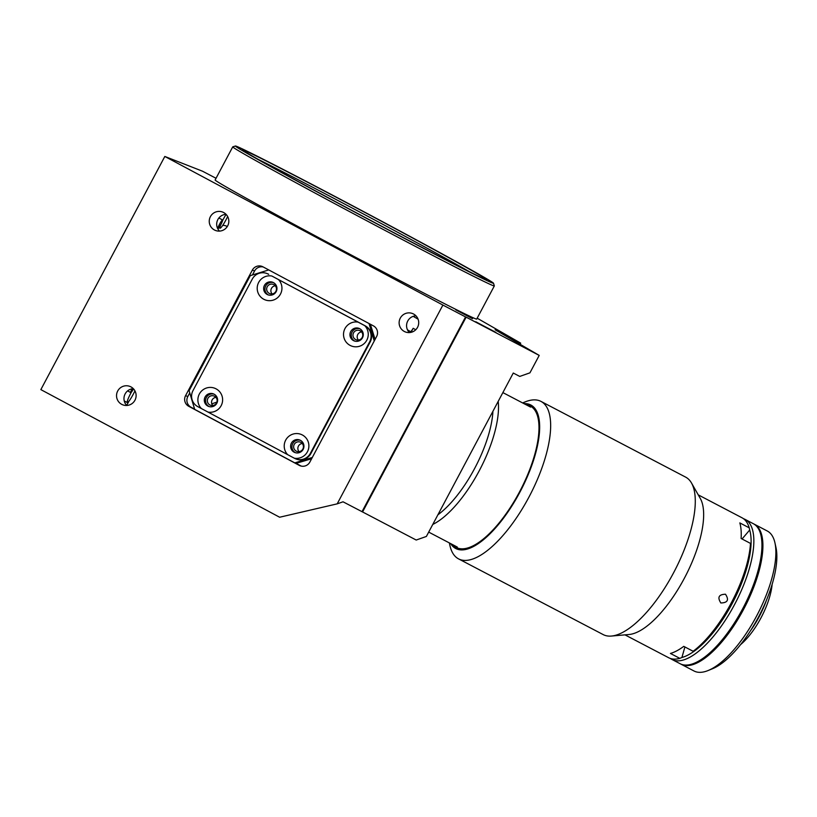 <?xml version="1.0" encoding="UTF-8"?>
<svg xmlns="http://www.w3.org/2000/svg" width="817" height="817" viewBox="0 0 817 817"><rect width="100%" height="100%" fill="white"/><g stroke="black" fill="none" stroke-linecap="round" stroke-linejoin="round"><path stroke-width="1.23" d="M484.267 277.372A146.151 2.298 28 0 0 341.557 199.92A146.151 2.298 28 0 0 235.449 146.018A146.151 2.298 28 0 0 244.651 151.942A146.151 2.298 28 0 0 389.352 230.435A146.151 2.298 28 0 0 493.509 283.233A146.151 2.298 28 0 0 484.267 277.372M493.509 283.233L494.326 285.899A148.132 2.328 -152 0 1 494.326 285.94A148.132 2.328 -152 0 1 387.748 231.865A148.132 2.328 -152 0 1 242.108 152.84A148.132 2.328 -152 0 1 232.743 146.856A148.132 2.328 -152 0 1 232.774 146.835L235.449 146.018M232.743 146.856L215.126 179.985A148.132 2.328 28 0 0 224.491 185.97A148.132 2.328 28 0 0 370.132 264.994A148.132 2.328 28 0 0 476.709 319.069L494.326 285.94M222.541 220.723A9.875 1.328 -61.9 0 1 223.419 219.017A9.875 1.328 -61.9 0 1 226.115 214.391M227.647 216.485A9.875 1.328 -61.9 0 1 225.9 219.987A9.875 1.328 -61.9 0 1 220.008 228.209A9.875 1.328 -61.9 0 1 220.641 224.971M134.928 390.853A9.875 1.328 -61.9 0 1 133.191 394.356A9.875 1.328 -61.9 0 1 127.299 402.577A9.875 1.328 -61.9 0 1 130.71 393.385A9.875 1.328 -61.9 0 1 131.404 392.109M219.62 224.072A4.933 0.664 -61.9 0 1 222.571 219.967A4.933 0.664 -61.9 0 1 220.866 224.563A4.933 0.664 -61.9 0 1 217.914 228.678A4.933 0.664 -61.9 0 1 219.62 224.072M222.694 225.38A9.875 9.14 -59.8 0 1 226.963 226.36A9.875 9.14 -59.8 0 1 227.279 226.534M227.667 225.87A9.875 9.784 -68.6 0 0 222.632 212.063A9.875 9.784 -68.6 0 0 210.408 216.638A9.875 9.784 -68.6 0 0 215.443 230.445A9.875 9.784 -68.6 0 0 227.667 225.87M226.043 214.32A9.875 9.784 -68.6 0 0 219.477 231.109M417.548 327.341A9.875 9.784 -68.6 0 0 412.514 313.534A9.875 9.784 -68.6 0 0 400.289 318.119A9.875 9.784 -68.6 0 0 405.324 331.927A9.875 9.784 -68.6 0 0 417.548 327.341M415.924 315.791A9.875 9.784 -68.6 0 0 409.358 332.58M134.958 400.228A9.875 9.784 -68.6 0 0 129.923 386.421A9.875 9.784 -68.6 0 0 117.699 391.006A9.875 9.784 -68.6 0 0 122.724 404.813A9.875 9.784 -68.6 0 0 134.958 400.228M133.334 388.678A9.875 9.784 -68.6 0 0 126.758 405.467M362.186 337.462A4.933 4.892 -68.6 0 0 359.674 330.558A4.933 4.892 -68.6 0 0 353.557 332.846A4.933 4.892 -68.6 0 0 356.079 339.749A4.933 4.892 -68.6 0 0 362.186 337.462M361.584 331.906A4.933 4.892 -68.6 0 0 358.387 340.056M275.88 291.332A4.933 4.892 -68.6 0 0 273.368 284.428A4.933 4.892 -68.6 0 0 267.251 286.726A4.933 4.892 -68.6 0 0 269.763 293.63A4.933 4.892 -68.6 0 0 275.88 291.332M275.268 285.776A4.933 4.892 -68.6 0 0 272.081 293.926M216.546 402.934A4.933 4.892 -68.6 0 0 214.034 396.02A4.933 4.892 -68.6 0 0 207.916 398.318A4.933 4.892 -68.6 0 0 210.429 405.222A4.933 4.892 -68.6 0 0 216.546 402.934M215.933 397.368A4.933 4.892 -68.6 0 0 212.747 405.528M302.852 449.054A4.933 4.892 -68.6 0 0 300.339 442.15A4.933 4.892 -68.6 0 0 294.222 444.448A4.933 4.892 -68.6 0 0 296.745 451.352A4.933 4.892 -68.6 0 0 302.852 449.054M302.249 443.498A4.933 4.892 -68.6 0 0 299.053 451.648M475.749 321.755L495.919 332.407L475.749 321.755M455.712 309.817L472.522 318.691L455.712 309.817M316.475 236.93L333.285 245.805L316.475 236.93M251.125 155.332A138.257 2.175 28 0 0 387.064 229.087A138.257 2.175 28 0 0 486.534 279.557A138.257 2.175 28 0 0 477.782 273.981A138.257 2.175 28 0 0 341.853 200.226A138.257 2.175 28 0 0 242.383 149.746A138.257 2.175 28 0 0 251.125 155.332M362.564 511.953L416.2 540.037L426.382 536.452L513.27 373.032L519.745 376.423L529.937 372.838L539.21 355.405L466.139 317.159L362.564 511.953L343.028 501.801L337.196 503.854L279.628 517.232L40.85 389.617L164.82 156.456L202.483 171.192L216.035 178.28M520.102 344.284L520.705 343.15L477.169 318.191M314.821 446.092A7.904 7.833 111.4 0 1 314.29 445.97M189.748 392.875L187.808 396.531A7.904 7.833 -68.6 0 0 191.004 407.193L194.62 409.123M296.101 463.362L301.207 466.088M263.217 266.975A7.904 7.833 -68.6 0 0 254.557 270.989L252.443 274.961M309.857 462.075L376.617 336.533A7.904 7.833 -68.6 0 0 373.42 325.871L262.941 266.822A7.904 7.833 -68.6 0 0 252.33 270.11L185.571 395.653A7.904 7.833 -68.6 0 0 188.768 406.315L299.247 465.363A7.904 7.833 -68.6 0 0 309.857 462.075M366.169 349.533L365.434 349.788L366.169 349.533M216.903 402.066L211.807 403.864L216.903 402.066M411.206 331.978L413.167 328.291A15.799 14.614 -59.8 0 1 410.757 331.722M133.498 388.861A4.933 0.664 -61.9 0 1 130.761 392.579A4.933 0.664 -61.9 0 1 132.027 388.841M337.196 503.854L442.896 305.068L164.82 156.456M413.198 316.332L418.079 319.171M520.705 343.15L495.122 329.762L539.21 355.405M326.494 424.156L325.748 424.411M361.982 511.728L465.567 316.935L466.139 317.159M442.896 305.068L465.567 316.935M258.284 159.438A132.323 2.083 -152 0 1 364.505 214.565A132.323 2.083 -152 0 1 469.612 271.795M294.314 458.204L287.676 454.66A12.439 12.326 -68.6 0 1 302.392 434.991A12.439 12.326 -68.6 0 1 294.314 458.204L294.447 458.276A11.846 11.744 -68.6 0 0 295.693 458.858L296.183 459.052A11.846 11.744 -68.6 0 0 310.858 453.547L370.193 341.955A11.846 11.744 -68.6 0 0 365.403 325.952L271.826 276.013A12.439 12.326 -68.6 0 0 263.738 299.236A12.439 12.326 -68.6 0 0 278.464 279.567L358.142 322.143A12.439 12.326 -68.6 0 0 350.054 345.366A12.439 12.326 -68.6 0 0 364.77 325.687L358.142 322.143M264.432 285.399A6.72 6.659 -68.6 0 0 267.853 294.784A6.72 6.659 -68.6 0 0 276.166 291.669A6.72 6.659 -68.6 0 0 272.745 282.284A6.72 6.659 -68.6 0 0 264.432 285.399M273.368 282.559A6.72 6.659 -68.6 0 0 268.497 294.998M291.403 443.12A6.72 6.659 -68.6 0 0 294.825 452.506A6.72 6.659 -68.6 0 0 303.148 449.391A6.72 6.659 -68.6 0 0 299.727 440.006A6.72 6.659 -68.6 0 0 291.403 443.12M300.339 440.281A6.72 6.659 -68.6 0 0 295.478 452.72M207.998 412.085A12.439 12.326 -68.6 0 0 216.086 388.861A12.439 12.326 -68.6 0 0 201.37 408.541L287.676 454.66M205.098 396.991A6.72 6.659 -68.6 0 0 208.519 406.386A6.72 6.659 -68.6 0 0 216.832 403.261A6.72 6.659 -68.6 0 0 213.411 393.876A6.72 6.659 -68.6 0 0 205.098 396.991M214.034 394.151A6.72 6.659 -68.6 0 0 209.162 406.6M350.738 331.528A6.72 6.659 -68.6 0 0 354.159 340.914A6.72 6.659 -68.6 0 0 362.482 337.799A6.72 6.659 -68.6 0 0 359.061 328.403A6.72 6.659 -68.6 0 0 350.738 331.528M359.674 328.689A6.72 6.659 -68.6 0 0 354.813 341.128M268.742 269.927L250.288 275.635L189.105 390.71L194.691 409.378L294.814 462.882L312.308 457.469M375.095 339.392L370.356 324.237M374.247 340.975L369.018 323.522M294.814 462.882L296.05 463.372L311.645 458.715M370.193 341.955L369.703 341.761A11.846 11.744 -68.6 0 0 364.903 325.758L364.77 325.687M295.693 458.858A11.846 11.744 -68.6 0 0 310.368 453.353L369.703 341.761M268.242 274.103A11.846 11.744 -68.6 0 0 252.32 279.026L192.986 390.618A11.846 11.744 -68.6 0 0 197.775 406.621L201.37 408.541M268.732 274.298A11.846 11.744 -68.6 0 0 267.496 273.726L266.996 273.532M271.826 276.013L278.464 279.567M407.448 329.802L411.584 332.202M327.28 422.665L326.545 422.92M319.202 436.748L319.937 436.482M437.902 514.802A75.052 28.472 -62.4 0 0 453.741 499.647A75.052 28.472 -62.4 0 0 492.927 411.308M498.196 401.402A79.004 29.974 117.6 0 1 457.173 503.732A79.004 29.974 117.6 0 1 432.785 524.422M681.041 664.201L693.99 670.982A79.004 29.974 -62.4 0 0 708.104 670.532A79.004 29.974 -62.4 0 0 768.756 588.301A79.004 29.974 -62.4 0 0 774.945 542.856A79.004 29.974 -62.4 0 0 767.275 530.999L754.326 524.218A79.004 29.974 117.6 0 1 755.807 581.52A79.004 29.974 117.6 0 1 681.041 664.201A79.004 29.974 117.6 0 1 680.561 663.935M774.945 542.856L775.966 547.461A75.052 28.472 117.6 0 1 770.094 590.63A75.052 28.472 117.6 0 1 712.475 668.745L708.104 670.532M772.147 584.278A46.212 17.535 117.6 0 1 768.154 601.537A46.212 17.535 117.6 0 1 740.559 644.633M743.572 518.754A79.004 29.974 117.6 0 1 745.257 519.479A79.004 29.974 117.6 0 1 746.738 576.782A79.004 29.974 117.6 0 1 671.982 659.462A79.004 29.974 117.6 0 1 670.43 658.482M745.257 519.479L753.345 523.707A79.004 29.974 117.6 0 1 754.837 581.02A79.004 29.974 117.6 0 1 680.071 663.7L671.982 659.462M624.974 634.86L668.735 657.767A79.004 29.974 -62.4 0 0 679.815 658.359L681.919 657.481A77.023 29.228 -62.4 0 0 744.175 576.251A77.023 29.228 -62.4 0 0 749.7 530.008L749.22 527.823A79.004 29.974 -62.4 0 0 742.02 517.784L698.259 494.867M766.632 599.749A50.164 19.036 117.6 0 1 750.129 631.286M758.237 528.385A78.606 29.82 117.6 0 1 755.296 581.418A78.606 29.82 117.6 0 1 686.699 665.048A78.606 29.82 117.6 0 0 755.296 581.418A78.606 29.82 117.6 0 0 758.237 528.385M757.012 526.699A78.606 29.82 117.6 0 1 755.623 581.592A78.606 29.82 117.6 0 1 684.615 665.007M720.849 602.956C727.671 602.813 729.213 599.903 725.486 594.235C718.776 594.429 717.224 597.339 720.849 602.956L720.676 602.864M449.34 542.917L449.922 545.542A88.879 33.722 -62.4 0 0 458.551 558.879L603.191 634.595A88.879 33.722 -62.4 0 0 611.433 636.055L629.121 634.492A79.004 29.974 -62.4 0 0 662.342 611.136A79.004 29.974 -62.4 0 0 700.312 498.482L691.529 483.051A88.879 33.722 -62.4 0 0 685.626 477.118L540.987 401.402A88.879 33.722 -62.4 0 0 525.117 401.913L522.614 402.934M709.289 635.708A79.004 29.974 -62.4 0 0 750.496 543.407L750.976 545.593A77.023 29.228 -62.4 0 1 710.81 635.36A77.023 29.228 -62.4 0 1 695.247 650.393L693.143 651.272A79.004 29.974 -62.4 0 0 709.289 635.708M749.22 527.823L739.834 522.911A79.004 29.974 117.6 0 1 741.111 538.495L750.496 543.407M611.433 636.055A88.879 33.722 -62.4 0 0 648.81 609.788A88.879 33.722 -62.4 0 0 691.529 483.051M458.551 558.879A88.879 33.722 -62.4 0 0 504.171 534.073A88.879 33.722 -62.4 0 0 546.073 454.957A88.879 33.722 -62.4 0 0 540.987 401.402M450.678 543.611A80.975 30.719 -62.4 0 0 497.308 525.893A80.975 30.719 -62.4 0 0 537.351 446.276A80.975 30.719 -62.4 0 0 523.963 403.629M452.894 544.776A79.79 30.27 -62.4 0 0 470.541 546.981A79.79 30.27 -62.4 0 0 497.247 525.168A79.79 30.27 -62.4 0 0 538.046 418.028A79.79 30.27 -62.4 0 0 526.168 404.783M681.919 657.481L684.891 646.952M693.143 651.272L683.758 646.359A79.004 29.974 117.6 0 1 670.43 653.447L679.815 658.359M742.05 538.985L749.7 530.008M300.942 466.027L299.247 465.363M191.004 407.193L188.768 406.315M187.808 396.531L185.571 395.653M254.557 270.989L252.33 270.11M413.167 328.291L415.73 329.782M128.912 401.229L126.696 405.395M222.571 219.967L218.874 217.996M130.761 392.579L127.615 390.894M127.299 402.577L124.255 400.953M220.008 228.209L218.976 227.667M530.58 407.101L502.874 392.599M457.306 547.084L428.69 532.102"/></g></svg>
